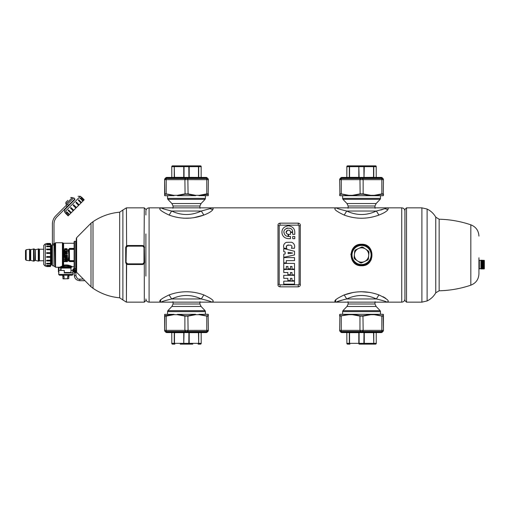 <?xml version="1.0" encoding="UTF-8"?>
<svg xmlns="http://www.w3.org/2000/svg" width="510" height="510" viewBox="0 0 510 510"><rect width="100%" height="100%" fill="white"/><g stroke="black" fill="none" stroke-linecap="round" stroke-linejoin="round"><path stroke-width="0.76" d="M478.928 260.17L479.33 260.17L479.33 268.923L478.928 268.923M478.928 271.314L478.928 257.786M470.832 285.179C460.555 288.66 449.992 290.528 439.148 290.783L439.148 219.217C449.992 219.472 460.555 221.34 470.832 224.821L470.832 285.179C475.938 283.139 478.641 279.372 478.928 273.876L478.928 271.569M404.921 215.022L404.921 300.556L404.921 209.444L406.515 207.851L406.515 302.149L404.921 300.556M404.921 211.032C404.736 209.1 403.671 208.042 401.74 207.851L401.74 302.149C403.671 301.958 404.736 300.9 404.921 298.968L404.921 233.924M484.226 264.339L480.917 264.161L484.341 264.161L484.341 264.932L480.917 264.932L484.226 265.149L484.341 265.691L480.917 265.691L484.226 265.933L484.341 266.411L480.917 266.411L484.226 266.673L484.341 267.068L480.917 267.068L480.917 268.923L484.226 268.923L480.917 268.885M480.917 267.068L484.226 267.03M480.917 266.673L480.917 267.03M480.917 266.411L484.226 266.322M480.917 265.933L480.917 266.322M480.917 265.691L484.226 265.557M480.917 265.149L480.917 265.557M480.917 264.932L484.226 264.76M480.917 264.339L480.917 264.76M480.917 264.161L484.226 263.95L484.226 263.542L480.917 263.542L480.917 263.95M484.226 262.07L480.917 262.032L484.341 262.032L484.341 262.688L480.917 262.688L484.226 262.777L484.341 263.409L480.917 263.542M480.917 263.409L484.226 263.166M480.917 262.777L480.917 263.166M480.917 262.688L484.226 262.427M480.917 262.07L480.917 262.427M480.917 262.032L484.226 261.757L480.917 261.757M480.917 261.452L484.226 261.184L480.917 261.184M480.917 260.935L484.226 260.731L480.917 260.731M480.917 260.54L484.226 260.4L480.917 260.4M480.917 260.285L484.341 260.374L480.917 260.215M484.341 260.374L484.341 268.725M484.341 267.068L480.917 267.342M484.226 267.342L480.917 267.648M480.917 267.909L484.226 267.648M484.226 267.909L480.917 268.164M480.917 268.368L484.226 268.164M484.226 268.368L480.917 268.553M480.917 268.693L484.226 268.553M484.226 268.693L480.917 268.808M298.293 286.843C299.67 286.55 300.333 285.868 300.282 284.803L299.083 284.044L299.083 225.955L298.293 225.159L279.99 225.159L279.193 225.955L279.193 284.044L279.99 284.841L298.293 284.841L299.083 284.044L298.293 284.841L298.293 286.843L279.99 286.843L279.99 284.841M279.193 233.542L279.193 284.044L277.995 284.803C277.944 285.868 278.607 286.55 279.99 286.843M170.748 294.366L169.122 294.92C159.987 299.274 157.552 301.684 161.817 302.149L211.153 302.149C215.418 301.684 212.982 299.274 203.847 294.92C192.27 290.713 180.699 290.713 169.122 294.92L171.666 298.968C163.786 300.881 160.503 301.945 161.817 302.149L149.086 302.149L149.086 207.851C147.148 208.042 146.089 209.1 145.898 211.032L145.898 215.022M161.549 302.143L160.905 302.086M160.35 301.933L160.86 299.51M168.714 295.073L169.122 294.92M211.739 302.124L211.153 302.149C212.466 301.945 209.183 300.881 201.303 298.968C191.422 294.334 181.547 294.334 171.666 298.968L201.303 298.968L203.847 294.92M361.552 265.742C375.411 266.411 375.411 243.589 361.552 244.258C347.692 243.589 347.692 266.411 361.552 265.742M336.619 302.143L335.975 302.086M335.421 301.933L335.931 299.51M343.785 295.073L344.193 294.92C335.057 299.274 332.622 301.684 336.887 302.149L386.223 302.149C390.488 301.684 388.046 299.274 378.917 294.92C367.34 290.713 355.77 290.713 344.193 294.92L353.513 292.396M386.803 302.124L386.223 302.149C387.536 301.945 384.253 300.881 376.374 298.968C366.492 294.334 356.611 294.334 346.73 298.968C338.857 300.881 335.574 301.945 336.887 302.149L211.178 302.149M383.061 296.712L385.77 298.35M360.742 291.688L369.597 292.402M145.898 276.076L145.898 233.924M125.702 247.344L125.702 262.656L126.429 264.103L127.596 264.505L142.717 264.505L144.311 263.625L144.636 262.663L144.311 246.375L142.717 245.495L127.596 245.495L126.429 245.897L125.702 247.344L126.327 247.395L127.596 246.151L142.717 246.151L142.717 245.82L127.596 245.82L127.596 246.151M76.283 270.784L74.658 271.014L73.657 270.383L74.122 270.007L74.122 241.67L74.517 241.275L74.517 268.936L74.122 268.655L74.122 270.007L75.716 270.338L75.716 268.936L74.517 268.936L76.111 268.738L76.27 271.288L76.27 238.712L76.615 237.717L90.997 223.201L90.997 286.798L76.615 272.283L76.615 237.717M76.27 271.288L76.615 272.283M76.111 243.659L76.27 268.63M145.898 300.556L144.311 302.149L144.279 247.363L144.056 246.559L142.717 245.495M142.717 264.505L142.717 263.849L143.992 262.605L144.636 262.663M126.327 262.605L127.596 263.849L127.596 264.18L126.614 263.836L126.04 262.631L126.327 247.395M143.992 262.605L143.992 247.395L142.717 246.151M144.056 246.559L144.311 207.851L126.429 207.851L126.614 246.164L126.04 247.369L126.04 262.631L125.702 262.656M126.429 264.103L126.429 296.38L126.614 263.836M68.136 249.709L68.187 250.71C68.92 253.572 68.92 256.428 68.187 259.29L68.13 259.96L69.526 261.592L74.122 261.592M68.71 253.706L68.761 254.031M68.314 258.277L68.13 259.96L68.914 260.298L69.526 261.592M68.13 260.176L68.372 260.967M74.122 249.364L69.755 249.364L69.755 248.976L68.13 250.04L68.187 250.71L69.36 249.76L69.526 261.254L74.122 261.254M68.13 250.04L69.526 248.408L74.122 248.408M74.122 243.264L63.61 243.264L63.61 265.123A0.797 0.689 -0 0 0 63.049 265.327L63.871 265.812L63.61 265.123C66.294 264.735 68.633 264.983 70.629 265.869L72.273 266.736L74.122 266.736L74.122 268.043M70.629 265.869L70.061 266.609L71.54 267.17L60.824 267.17L63.081 266.609L63.871 265.812C66.243 265.398 68.308 265.659 70.061 266.609L63.081 266.609L60.843 267.163M67.116 260.584L67.562 261.056L67.116 260.655L64.572 260.655L64.279 261.031L64.572 261.649L67.116 261.649L67.116 260.584L64.572 260.584L64.126 261.056L64.572 261.649M67.116 261.649L67.562 261.056M66.09 260.406L66.606 259.641L67.116 260.476L67.116 258.685L67.537 259.112L64.33 259.086L65.841 260.476L66.287 259.284L66.944 259.526L66.593 259.284M65.605 260.406L65.401 259.284L65.758 259.533M67.116 258.685L64.572 258.685L64.152 259.112L64.572 259.641M67.116 260.476L67.537 259.112M64.572 257.779L64.164 257.359L64.572 256.861L67.116 256.861L67.524 257.269L64.343 257.257L64.572 257.779L65.433 257.779L65.847 258.615L65.937 257.684L66.651 257.512L66.23 257.435M66.262 258.188L65.841 258.615L66.262 257.779L67.116 258.615L67.524 257.269M64.164 256.39L64.572 255.057L67.116 255.057L67.524 255.465L64.572 255.242L64.662 256.798L64.164 256.39L64.572 256.798M64.662 256.798L65.063 255.963L65.841 256.798L66.625 255.963L67.116 256.798L67.524 255.465M67.524 253.661L67.116 253.247L64.572 253.47L64.572 254.987L64.171 254.579L64.662 254.802L65.063 253.993L67.116 254.158L67.524 253.75L67.116 253.47L67.524 253.75M65.063 254.579L64.802 254.076L65.063 254.579L64.662 254.987L64.489 253.661L64.171 254.579M64.164 253.661L64.572 253.247L67.116 253.247M67.53 251.755L67.224 251.347L67.352 251.774L64.33 251.079L64.636 252.992L67.53 252.029M67.224 252.431L64.681 253.132L64.164 252.737L67.205 252.036M67.224 251.347L64.438 250.639L64.164 252.737M66.778 250.569L67.365 250.372L66.976 248.682L64.713 248.682L64.33 250.372L64.917 250.569L65.216 249.741L66.581 249.696L66.778 250.569L66.472 249.741M74.122 248.976L69.526 248.746L68.914 249.702L68.971 259.584L68.187 259.29M74.122 248.746L69.526 248.746L69.526 248.408M70.412 266.692L70.061 266.609M67.569 261.139L64.572 261.375L64.572 260.584M67.403 261.547L67.116 261.031L64.572 261.012L67.116 261.031M64.292 261.547L64.483 261.203M66.281 260.017L65.949 260.176L65.937 259.526L66.287 259.284M65.414 260.017L65.752 260.036M64.4 259.603L64.572 259.029L67.116 259.029L64.572 258.685M67.543 260.017L67.027 260.476M67.358 260.406L67.263 259.125L67.205 260.036M66.791 260.406L66.886 259.539L66.6 260.017M67.53 258.188L67.116 256.861M66.619 258.188L67.027 258.36L66.886 257.684L67.263 258.194L67.116 257.136L64.572 256.861M65.427 258.188L65.841 258.36L65.433 257.537L64.164 257.359M64.164 257.269L67.116 257.18M67.524 256.39L67.116 255.057M65.07 256.39L64.802 255.88L64.432 256.383L64.572 255.325L67.116 255.325L67.346 256.377L66.804 256.377L66.886 255.88L66.625 256.39M66.255 256.39L65.994 255.88L66.077 256.377L65.433 256.39M64.572 256.466L64.999 255.701L65.503 255.701L65.701 256.383L65.701 255.88L64.885 255.956L65.758 255.88L65.503 255.637M64.171 255.465L67.116 255.382M67.116 254.158L67.339 253.757L64.968 253.833L67.199 253.75M64.681 253.132L64.598 252.82L67.141 252.118M64.164 252.648L64.464 252.246M64.158 251.143L64.757 251.481L64.598 252.558M64.464 251.558L64.815 251.487L64.815 252.31M64.158 251.054L64.598 250.971M64.438 250.639L64.547 251.226M65.095 250.748L64.681 250.633M65.216 249.945L66.702 249.511L67.008 250.474L66.835 248.937L64.878 248.976L64.681 250.474L64.33 250.372M64.917 250.569L65.038 250.104L64.681 250.569M64.878 248.976L64.458 250.327L64.84 248.944L67.001 248.701M67.365 250.372L66.81 248.976M66.472 249.945L67.008 250.569M65.216 249.741L64.917 250.238M69.36 260.24L68.914 260.298L68.971 259.584L69.755 261.024L74.122 261.024M63.814 265.908L62.972 265.423L62.972 242.958L62.972 265.423L62.411 266.01L62.411 242.728L62.972 242.958M65.401 259.641L64.489 259.201M66.944 258.181L66.651 257.512L65.937 257.684M65.701 257.684L65.701 258.194L65.701 257.684M64.572 257.435L65.459 257.435L64.572 257.18M67.116 256.798L67.199 255.465M66.95 256.383L66.689 255.701L66.07 255.956L66.689 255.637L65.93 255.88L65.847 256.536L65.758 255.88M67.116 253.833L64.968 253.891L64.572 254.662M64.489 254.579L64.572 253.247M67.097 250.187L66.976 248.682M64.968 249.505L66.721 249.505L64.968 249.505L64.968 250.142M63.081 266.609L62.564 265.914M62.819 266.666L62.411 266.01L60.327 266.959L60.652 267.342L60.327 266.959M60.39 267.623L58 267.272L60.116 267.125L60.116 267.52M61.302 266.405L60.633 266.749M65.937 259.526L65.937 260.036M66.944 259.526L66.944 260.036M67.199 257.263L67.205 258.181M65.758 256.383L65.841 256.798L65.93 256.383M64.489 256.383L64.489 255.465M64.489 253.661L67.199 253.661M66.274 251.691L65.478 252.342L65.057 252.099L65.318 251.43L66.274 251.691L65.318 251.43M66.721 249.505L66.721 250.142M55.577 267.272L55.182 266.877L55.182 243.123L55.577 242.728L55.577 267.272L58 267.272L58.408 267.673L58.408 271.83L59.02 272.263M71.54 267.17L71.209 267.501L60.818 267.501L61.047 268.062L70.979 268.062L70.979 272.506L64.26 272.506M66.472 251.806L65.057 251.71M66.478 251.87L65.363 251.583L65.057 252.099M65.407 252.048L66.026 251.761L65.318 252.259L65.153 251.717L65.478 252.342M59.02 270.44L59.02 267.52L58.236 267.208M73.006 274.418L58.682 274.418L58.867 270.44L64.26 270.44L64.26 272.907L73.006 272.907L73.006 274.418L72.21 275.215L67.639 275.215L67.951 275.687L69.028 275.687L69.028 275.292L67.951 275.292M62.66 275.687L63.744 275.687L64.056 276.815L62.864 276.815L62.66 275.687L62.66 275.292L64.056 275.215L59.479 275.215L72.21 275.215M63.744 275.292L63.744 275.687M64.056 276.815L64.056 278.632L62.921 278.632L62.921 277.058L62.921 278.632M68.767 277.058L68.767 278.632L63.163 278.874M64.139 278.874L68.767 278.632M67.951 275.687L67.639 276.815L68.831 276.815L69.028 275.687M67.639 276.815L67.556 278.874M70.979 270.44L72.828 270.44L72.828 272.907M70.973 272.506L70.973 272.907M55.182 266.303L54.946 243.461L54.226 243.461L53.99 266.303L53.99 224.132A10.347 10.347 0 0 1 57.018 216.82L67.154 206.684L66.032 205.555L67.371 204.217L68.499 205.339L67.154 206.684M53.99 265.742L52.396 265.742L52.396 224.132A11.934 11.934 0 0 1 55.896 215.692L66.032 205.555M52.396 264.352L51.599 264.352L51.599 245.648L50.955 244.539L50.49 244.539M51.599 264.352L50.955 265.461L50.955 244.539M50.49 260.916L50.49 246.209M50.49 249.779L46.907 249.779L46.907 249.033L50.49 249.084M50.49 252.667L46.907 252.667L46.506 253.068L46.907 253.457L46.506 253.068L46.907 253.457L46.907 252.686A0.395 0.395 0 0 0 46.506 253.068M50.49 263.791L50.49 260.967L46.907 260.967L46.907 260.227L46.506 260.572A0.395 0.395 0 0 0 46.907 260.967L46.907 260.916M50.49 265.608L50.49 263.931L46.907 263.931L46.907 263.281L46.506 263.536A0.395 0.395 0 0 0 46.907 263.931L46.506 263.536L46.907 263.275L46.506 263.53L46.907 263.785L46.506 263.536M50.49 266.131L46.506 266.144A0.395 0.395 0 0 0 46.907 266.539L50.49 266.539L50.49 265.869L46.907 265.869L46.907 265.334L46.506 265.468A0.395 0.395 0 0 0 46.907 265.869L46.907 265.608M50.49 246.725L46.907 246.725L46.907 246.069L50.49 246.069L50.49 243.461L46.907 243.461A0.395 0.395 0 0 0 46.506 243.856L45.313 243.856L43.726 245.45L43.726 246.617M68.499 205.339L74.887 198.951L73.759 197.829L67.371 204.217M68.13 206.269L74.881 199.518M66.3 208.105L67.855 206.55M64.617 209.782L66.096 208.309M69.277 205.122L72.649 201.75M68.346 215.622L75.869 208.099L73.338 205.568L73.332 205.007L73.899 205.001A0.395 0.395 0 0 0 73.338 205.001M70.871 213.097L68.27 210.63L68.27 210.069A0.395 0.395 0 0 0 68.27 210.63L68.773 210.126L68.27 210.069M71.304 212.664L68.773 210.126M69.188 214.78L66.517 212.389L66.938 211.969L66.517 211.828A0.395 0.395 0 0 0 66.517 212.389L66.517 211.828M69.475 214.493L66.944 211.962M65.58 212.759L65.815 213.084L65.58 212.759A0.395 0.395 0 0 0 65.58 213.327L65.911 212.995L65.58 212.759L65.911 212.989L68.448 215.52M81.421 197.485L81.096 197.242A0.395 0.395 0 0 1 81.657 197.242A0.395 0.395 0 0 0 81.243 197.153L80.37 196.28L78.119 196.28M75.869 208.099L83.857 200.111L81.319 197.58L81.657 197.242L84.188 199.78L81.657 197.242M82.83 201.138L80.159 198.18L79.866 198.473M80.994 202.974L78.463 200.436L78.4 199.939L78.961 199.939A0.395 0.395 0 0 0 78.4 199.939M78.578 205.39L76.047 202.859L76.028 202.311L76.576 202.33M73.172 210.789L70.641 208.258L70.641 207.697A0.395 0.395 0 0 0 70.641 208.258L71.19 207.717L70.641 207.697M73.721 210.248L71.19 207.71M67.129 201.087L66.478 201.737M66.045 202.164L67.804 200.411M83.857 200.111L84.188 199.78M78.463 200.436L78.961 199.939L81.428 202.54M76.047 202.859L76.596 202.311L79.107 204.861M76.43 207.538L73.899 205.001L73.338 205.568A0.395 0.395 0 0 1 73.332 205.007L73.332 205.007M46.907 246.725L46.506 246.47L46.907 246.215L46.506 246.464A0.395 0.395 0 0 1 46.907 246.069L46.907 246.209M46.907 249.779L46.506 249.435L46.907 249.09M50.49 253.457L46.907 253.457M50.49 257.333L46.907 257.333L46.506 256.932A0.395 0.395 0 0 0 46.907 257.333L46.907 256.543L46.506 256.932M50.49 256.543L46.907 256.543M46.907 260.91L46.506 260.572M50.49 260.221L46.907 260.221M50.49 263.275L46.907 263.275M50.49 265.327L46.907 265.327M46.907 266.539L46.907 266.131L45.313 266.144L45.313 243.856M50.49 243.869L46.506 243.856L46.907 243.461M46.907 244.672L46.506 244.532A0.395 0.395 0 0 1 46.907 244.131L46.907 244.666L50.49 244.672M43.726 264.365L43.726 245.45M43.726 248.689L43.726 249.231L39.461 249.231L39.461 260.769L43.726 260.769L43.726 249.938M25.5 251.067L25.5 259.482L25.5 251.067M75.913 272.372L75.913 275.521C76.806 278.352 78.106 279.55 79.815 279.123L79.815 280.71L84.195 280.71M75.913 275.521L75.117 275.853L74.32 275.515C74.619 278.645 76.449 280.379 79.815 280.71M76.111 266.724L76.111 266.341M73.657 270.383L73.325 269.446L74.122 268.655M76.111 268.738L76.111 268.305M75.576 271.014L76.111 270.007M74.517 241.275L75.716 241.275L75.716 268.725L74.517 268.725L74.122 268.158M74.658 271.014L74.517 269.019L74.122 268.738M344.193 294.92L346.73 298.968L376.374 298.968L378.917 294.92M368.66 263.058L371.229 259.666M368.456 246.763L361.552 244.258M350.848 254.101L352.429 260.674M361.552 265.347C374.901 265.99 374.901 244.009 361.552 244.653C348.209 244.009 348.209 265.99 361.552 265.347A10.347 10.347 0 0 0 371.898 255A10.347 10.347 0 0 0 361.552 244.653A10.347 10.347 0 0 0 351.211 255A10.347 10.347 0 0 0 361.552 265.347M353.245 249.537A9.945 9.945 0 0 1 367.022 246.687A9.945 9.945 0 0 1 369.865 260.463A9.945 9.945 0 0 1 356.088 263.313A9.945 9.945 0 0 1 353.245 249.537M366.798 247.018A9.55 9.55 0 0 1 369.533 260.247A9.55 9.55 0 0 1 356.305 262.981A9.55 9.55 0 0 1 353.577 249.753A9.55 9.55 0 0 1 366.798 247.018M354.131 257.875L354.699 250.958A7.956 7.956 0 0 1 355.355 250.008L361.628 247.044A7.956 7.956 0 0 1 362.776 247.14L368.481 251.086A7.956 7.956 0 0 1 368.972 252.125L368.411 259.042A7.956 7.956 0 0 1 367.755 259.992L361.482 262.956A7.956 7.956 0 0 1 360.328 262.86L354.628 258.914A7.956 7.956 0 0 1 354.131 257.875L354.418 254.413A7.159 7.159 0 0 1 368.099 252.093A7.159 7.159 0 0 1 357.478 260.89A7.159 7.159 0 0 1 354.418 254.413L354.699 250.958M362.776 247.14L368.481 251.086M368.972 252.125L368.411 259.042M367.755 259.992L361.482 262.956M360.328 262.86L354.628 258.914M355.355 250.008L361.628 247.044M401.74 302.149L383.201 302.149M354.877 302.149L375.481 302.149L375.079 301.754M206.741 315.76L208.003 315.926L208.169 314.338L199.072 314.338L208.208 316.27L208.367 314.683A0.395 0.395 0 0 0 207.972 314.287L203.79 314.287M208.169 314.338L208.367 314.683L208.169 314.338A0.395 0.395 -90 0 0 207.972 314.287L203.955 314.287M208.01 331.334L207.882 331.481A1.594 1.594 0 0 0 208.367 330.34L207.468 331.608M185.079 315.76L184.894 316.104L188.075 316.104L195.7 314.683L195.502 314.287L177.384 314.338L177.27 314.683L177.467 314.287L185.079 315.76L187.89 315.76L195.585 314.338L195.7 314.683L199.155 314.683L198.951 314.287L199.155 314.683L206.779 316.104L206.779 330.34L207.2 330.359L206.754 331.481L207.882 331.481L207.245 332.118A1.594 1.594 0 0 1 206.116 332.59A1.594 1.594 0 0 0 207.245 332.118L208.329 330.359L207.2 330.359M165.087 331.481L165.724 332.118L165.068 331.462L166.215 331.481L165.087 331.481A1.594 1.594 0 0 1 164.602 330.34L165.087 331.481A1.594 1.594 0 0 1 164.602 330.34L165.769 330.359L166.853 332.118L187.61 332.118L187.049 332.59A1.594 0.797 -90 0 0 187.61 332.118L207.245 332.118M201.208 332.59L205.555 332.59L206.754 331.481L206.779 330.34L187.61 330.359L187.61 332.118M187.61 330.359L185.359 330.359L185.359 331.481L187.846 331.462A1.594 0.797 -90 0 0 188.075 330.34L187.89 315.76M185.359 330.359L184.894 330.34L185.124 331.462L166.426 331.462A1.594 0.797 -90 0 1 166.19 330.34L165.769 330.359M165.724 332.118L166.853 332.59A1.594 1.594 0 0 1 165.724 332.118L166.853 332.118A1.594 0.797 -90 0 0 167.414 332.59L175.051 332.59L167.414 332.59M189.216 332.59L174.496 332.59M206.116 332.59L185.92 332.59L185.124 331.462M197.918 332.59L194.68 332.59L197.918 332.59M178.283 332.59L175.051 332.59L178.283 332.59M171.762 332.59L171.813 343.332A0.797 0.746 90 0 0 172.558 344.129A0.797 0.797 0 0 1 171.762 343.332L174.484 343.332L174.484 332.647L183.759 332.647L183.759 343.332L174.484 343.332A0.797 0.395 90 0 0 174.885 344.129L172.558 344.129A0.797 0.797 0 0 1 171.762 343.332A0.797 0.797 0 0 0 172.558 344.129A0.797 0.797 0 0 1 171.762 343.332M198.702 332.647L198.702 343.332L201.15 343.332A0.797 0.746 90 0 1 200.411 344.129A0.797 0.797 0 0 0 201.208 343.332L201.157 332.59M192.774 344.129L180.196 344.129M201.208 343.332A0.797 0.797 0 0 1 200.411 344.129L198.084 344.129A0.797 0.395 -90 0 0 198.486 343.332L189.204 343.332L189.204 332.647L198.486 332.647L198.702 343.332A0.797 0.618 90 0 1 198.084 344.129M164.819 315.76L173.897 314.338L164.8 314.338L164.602 314.683A0.395 0.395 -90 0 1 164.998 314.287A0.395 0.395 90 0 0 164.8 314.338L164.602 330.34L164.602 316.104L166.19 316.104L166.19 330.34L184.894 330.34L184.894 316.104L177.27 314.683L173.814 314.683L174.012 314.287L173.814 314.683L166.164 316.117M208.15 315.76L208.367 330.34M166.222 315.76L166.19 316.104M164.8 314.338L164.602 316.104M381.811 315.76L383.074 315.926L383.239 314.338L374.136 314.338L383.278 316.27L383.437 314.683A0.395 0.395 0 0 0 383.042 314.287L340.068 314.287A0.395 0.395 90 0 0 339.87 314.338L339.673 330.34L340.157 331.481L341.279 331.481L340.138 331.462A1.594 1.594 0 0 1 339.673 330.34L340.839 330.359L341.923 332.118L362.68 332.118L362.119 332.59A1.594 0.797 -90 0 0 362.68 332.118L382.309 332.118A1.594 1.594 0 0 1 381.187 332.59A1.594 1.594 0 0 0 382.309 332.118L382.946 331.481L382.532 331.608M379.019 314.287L341.834 314.287M383.437 316.104L383.437 330.34L382.972 331.462A1.594 1.594 0 0 0 383.437 330.34L383.214 315.76M360.149 315.76L359.964 316.104L363.145 316.104L370.77 314.683L370.572 314.287L352.455 314.338L352.34 314.683L352.537 314.287L360.149 315.76L362.961 315.76L370.655 314.338L370.77 314.683L374.225 314.683L374.021 314.287L374.225 314.683L381.843 316.104L381.843 330.34L382.27 330.359L381.843 330.34L382.27 330.359L381.824 331.481L382.972 331.462L382.309 332.118M383.08 331.334L383.392 330.359L382.27 330.359M376.221 332.59L373.773 332.59L373.773 343.332L376.221 343.332A0.797 0.746 90 0 1 375.481 344.129A0.797 0.797 0 0 0 376.278 343.332L376.221 332.59L380.626 332.59L381.824 331.481L381.843 330.34L362.68 330.359L362.68 332.118M362.68 330.359L360.43 330.359L360.43 331.481L362.91 331.462A1.594 0.797 -90 0 0 363.145 330.34L362.961 315.76M360.43 330.359L359.964 330.34L360.194 331.462L341.496 331.462A1.594 0.797 -90 0 1 341.26 330.34L340.839 330.359M340.138 331.462A1.594 1.594 0 0 1 339.673 330.34A1.594 1.594 0 0 0 340.138 331.462M340.795 332.118L341.923 332.59A1.594 1.594 0 0 1 340.795 332.118L340.157 331.481L340.795 332.118L341.923 332.118A1.594 0.797 -90 0 0 342.484 332.59L350.16 332.59L342.484 332.59M360.194 331.462L360.991 332.59L349.337 332.59M381.187 332.59L360.991 332.59M359.104 332.59L364.287 332.59M350.16 332.59L353.315 332.59L350.16 332.59M369.795 332.59L372.944 332.59L369.795 332.59M346.832 332.59L346.883 343.332A0.797 0.746 90 0 0 347.629 344.129L348.457 344.129M349.949 344.129L347.629 344.129A0.797 0.797 0 0 1 346.832 343.332A0.797 0.797 0 0 0 347.629 344.129A0.797 0.797 0 0 1 346.832 343.332L349.554 343.332L349.554 332.647L358.83 332.647L358.83 343.332L349.554 343.332A0.797 0.395 90 0 0 349.949 344.129A0.797 0.618 90 0 1 349.331 343.332L349.331 332.647M364 332.647L363.879 344.129L373.154 344.129L359.231 344.129A0.797 0.395 -90 0 1 358.83 343.332L359.231 344.129M375.481 344.129L373.154 344.129A0.797 0.395 -90 0 0 373.556 343.332L364.274 343.332L364.274 332.647L373.556 332.647L373.773 343.332A0.797 0.618 90 0 1 373.154 344.129M341.235 316.117L341.26 330.34L359.964 330.34L359.964 316.104L352.34 314.683L348.885 314.683L349.082 314.287L348.885 314.683L339.673 316.104L339.673 314.683A0.395 0.395 -90 0 1 340.068 314.287M339.889 315.76L341.292 315.76L341.26 316.104M341.292 315.76L348.967 314.338L339.87 314.338L339.673 314.683L339.87 314.338M383.239 314.338L383.437 314.683A0.395 0.395 0 0 0 383.042 314.287A0.395 0.395 -90 0 1 383.239 314.338L383.437 314.683M279.99 223.157C278.607 223.45 277.944 224.132 277.995 225.197L279.193 225.955L279.99 225.159L279.99 223.157L298.293 223.157L298.293 225.159M300.282 284.803L300.282 225.197C300.333 224.132 299.67 223.45 298.293 223.157M344.193 215.08L346.73 211.032C356.611 215.666 366.492 215.666 376.374 211.032L385.063 208.66C386.529 208.099 386.911 207.831 386.223 207.851L336.887 207.851C332.622 208.316 335.057 210.726 344.193 215.08C355.763 219.287 367.34 219.287 378.917 215.08C383.75 213.18 386.733 211.382 387.861 209.693C388.607 208.424 388.065 207.806 386.223 207.851L386.363 207.851M388.142 209.164L387.931 209.591M335.21 208.182L335.714 207.965M336.23 207.882L336.619 207.857M203.847 215.08L201.303 211.032L209.999 208.66C211.459 208.099 211.841 207.831 211.153 207.851L161.817 207.851C157.552 208.316 159.987 210.726 169.122 215.08C180.699 219.287 192.27 219.287 203.847 215.08C208.679 213.18 211.663 211.382 212.791 209.693C213.537 208.424 212.995 207.806 211.153 207.851L211.28 207.851M160.14 208.182L160.644 207.965M161.16 207.882L161.549 207.857M183.53 218.223L191.014 218.089M193.647 217.751L203.847 215.073M213.072 209.176L212.855 209.591M378.917 215.08L376.374 211.032L346.73 211.032C338.857 209.119 335.574 208.054 336.887 207.851C335.574 208.054 338.857 209.119 346.73 211.032M163.927 209.011L161.817 207.851L173.075 207.851L173.075 206.002L199.894 206.002L199.894 207.851L348.145 207.851L348.145 206.002L374.965 206.002L374.965 207.851L386.223 207.851L385.063 208.66L387.861 209.693M169.122 215.08L171.666 211.032C181.541 215.666 191.422 215.666 201.303 211.032L171.666 211.032L169.549 210.605M149.086 207.851L161.817 207.851C160.503 208.054 163.786 209.119 171.666 211.032M341.649 195.712L383.042 195.712A0.395 0.395 -90 0 0 383.239 195.661L383.437 179.66L382.953 178.519L381.824 178.519L382.972 178.538A1.594 1.594 0 0 1 383.437 179.66L382.27 179.641L381.187 177.882L360.43 177.882L360.991 177.41A1.594 0.797 90 0 0 360.43 177.882L340.795 177.882A1.594 1.594 0 0 1 341.923 177.41A1.594 1.594 0 0 0 340.795 177.882L340.157 178.519L340.572 178.392M341.292 194.24L340.03 194.074L339.87 195.661L348.967 195.661L339.826 193.73L339.673 195.317A0.395 0.395 0 0 0 340.068 195.712L383.042 195.712A0.395 0.395 90 0 0 383.437 195.317L383.437 193.896L381.843 193.896L381.843 179.66L382.27 179.641M362.961 194.24L363.145 193.896L359.964 193.896L352.34 195.317L352.537 195.712L370.655 195.661L370.77 195.317L370.572 195.712L362.961 194.24L360.149 194.24L352.455 195.661L352.34 195.317L348.885 195.317L349.082 195.712L348.885 195.317L341.26 193.896L341.26 179.66L339.673 179.66L340.138 178.538A1.594 1.594 0 0 0 339.673 179.66L340.795 177.882M382.972 178.538A1.594 1.594 0 0 1 383.437 179.66A1.594 1.594 0 0 0 382.972 178.538L382.309 177.882L381.187 177.882A1.594 0.797 90 0 0 380.626 177.41L376.221 177.41L376.221 166.668A0.797 0.746 -90 0 0 375.481 165.871L347.629 165.871L359.231 165.871L359.104 166.668L373.556 166.668L373.543 177.41L364.287 177.41L373.773 177.352L373.773 166.668L376.278 166.668A0.797 0.797 0 0 0 375.481 165.871A0.797 0.797 0 0 1 376.278 166.668M340.03 178.666L340.138 178.538A1.594 1.594 0 0 0 339.673 179.66L339.889 194.24M340.839 179.641L341.279 178.519L340.157 178.519M341.923 177.41L342.484 177.41L341.279 178.519L341.26 179.66L360.43 179.641L360.43 177.882M360.43 179.641L362.68 179.641L362.68 178.519L360.194 178.538A1.594 0.797 90 0 0 359.964 179.66L360.149 194.24M362.68 179.641L363.145 179.66L362.91 178.538L381.614 178.538A1.594 0.797 90 0 1 381.843 179.66L363.145 179.66L363.145 193.896L370.77 195.317L374.225 195.317L374.021 195.712L374.225 195.317L381.869 193.883M382.953 178.519L381.187 177.41L342.484 177.41M362.91 178.538L362.119 177.41L358.817 177.41M346.832 177.41L346.883 166.668L358.83 166.668L358.83 177.352L349.554 177.352L349.554 166.668A0.797 0.395 90 0 1 349.949 165.871A0.797 0.618 -90 0 0 349.331 166.668L349.331 177.352M364 177.352L363.879 165.871A0.797 0.395 90 0 1 364.274 166.668L364.006 177.41M346.832 166.668L346.832 177.352L346.832 166.668A0.797 0.797 0 0 1 347.629 165.871A0.797 0.746 -90 0 0 346.883 166.668L346.832 166.668M363.879 165.871L373.154 165.871A0.797 0.618 -90 0 1 373.773 166.668L373.556 166.668A0.797 0.395 -90 0 0 373.154 165.871M374.646 165.871L375.481 165.871M381.187 177.41A1.594 1.594 0 0 1 382.309 177.882L382.309 177.882M383.214 194.24L381.811 194.24L381.843 193.896M381.811 194.24L374.136 195.661L383.239 195.661L383.437 195.317L383.239 195.661M339.87 195.661L339.673 195.317A0.395 0.395 0 0 0 340.068 195.712A0.395 0.395 90 0 1 339.87 195.661L339.673 195.317M166.222 194.24L164.959 194.074L164.8 195.661L173.897 195.661L164.755 193.73L164.602 195.317A0.395 0.395 0 0 0 164.998 195.712L169.014 195.712M164.819 194.24L164.602 179.66L165.501 178.392M187.89 194.24L188.075 193.896L184.894 193.896L177.27 195.317L177.467 195.712L195.585 195.661L195.7 195.317L195.502 195.712L187.89 194.24L185.079 194.24L177.384 195.661L177.27 195.317L173.814 195.317L174.012 195.712L173.814 195.317L166.19 193.896L166.19 179.66L164.602 179.66L165.068 178.538A1.594 1.594 0 0 0 164.602 179.66L164.602 193.896M165.769 179.641L166.215 178.519L166.19 179.66L185.359 179.641L185.359 178.519L187.61 178.519L187.61 179.641L206.779 179.66L207.2 179.641L206.754 178.519L207.882 178.519A1.594 1.594 0 0 1 208.367 179.66L207.882 178.519L206.754 178.519L206.116 177.882L185.359 177.882L185.92 177.41A1.594 0.797 90 0 0 185.359 177.882L165.724 177.882A1.594 1.594 0 0 1 166.853 177.41A1.594 1.594 0 0 0 165.724 177.882L165.087 178.519L165.724 177.882M164.959 178.666L165.087 178.519A1.594 1.594 0 0 0 164.602 179.66M166.853 177.41L167.414 177.41L166.215 178.519L165.087 178.519M187.61 179.641L185.359 179.641M208.15 194.24L199.072 195.661L208.169 195.661L208.367 195.317A0.395 0.395 90 0 1 207.972 195.712A0.395 0.395 -90 0 0 208.169 195.661L208.367 179.66A1.594 1.594 0 0 0 207.901 178.538L207.901 178.538A1.594 1.594 0 0 1 208.367 179.66L207.2 179.641M207.245 177.882L206.116 177.41A1.594 1.594 0 0 1 207.245 177.882L206.116 177.882A1.594 0.797 90 0 0 205.555 177.41L201.157 177.41L201.15 166.668A0.797 0.746 -90 0 0 200.411 165.871L172.558 165.871L184.161 165.871L184.034 166.668L198.486 166.668L198.473 177.41L189.216 177.41L205.555 177.41M167.414 177.41L198.473 177.41M206.799 193.883L199.155 195.317L198.951 195.712L199.155 195.317L195.7 195.317L188.075 193.896L187.846 178.538L187.049 177.41L183.753 177.41M174.267 177.41L174.981 177.41M198.702 177.41L189.204 177.352L189.204 166.668A0.797 0.395 90 0 0 188.808 165.871L188.929 177.352M174.261 177.352L174.261 166.668L171.813 166.668A0.797 0.746 -90 0 1 172.558 165.871A0.797 0.797 0 0 0 171.762 166.668L171.813 177.41M199.576 165.871L200.411 165.871A0.797 0.797 0 0 1 201.208 166.668L198.486 166.668A0.797 0.395 -90 0 0 198.084 165.871A0.797 0.618 -90 0 1 198.702 166.668L198.702 177.352M208.169 195.661L208.367 193.896L206.779 193.896L206.779 179.66A1.594 0.797 90 0 0 206.544 178.538L206.754 178.519M206.741 194.24L206.779 193.896M185.079 194.24L184.894 179.66A1.594 0.797 90 0 1 185.124 178.538L185.359 177.882M164.8 195.661L164.602 195.317A0.395 0.395 0 0 0 164.998 195.712A0.395 0.395 90 0 1 164.8 195.661L164.602 195.317M288.348 238.648L290.496 238.648L290.496 236.5L288.583 236.5L288.583 234.351L290.496 234.351L290.496 232.464L292.644 232.439L292.638 234.351L294.786 234.351L294.786 232.209C294.678 228.55 292.53 226.402 288.348 225.771C283.554 226.644 281.456 229.232 282.049 233.542L282.145 233.924C282.974 236.742 285.045 238.317 288.348 238.648C284.873 238.272 282.776 236.57 282.049 233.542M294.512 281.157L283.764 281.157L283.764 284.178L294.512 284.178L294.512 281.157L294.512 284.178M294.786 238.648L292.683 238.648L292.683 236.5L294.786 236.5L294.786 238.648M288.52 244.94L287.168 245.329L290.56 245.112C292.109 245.852 292.377 246.904 291.363 248.268L294.442 248.268L294.697 246.732C294.646 244.609 293.62 243.111 291.618 242.237L286.282 242.339C283.815 243.665 283.044 245.629 283.968 248.223L286.971 248.402C285.995 247.312 286.059 246.285 287.168 245.329L286.276 246.942M283.764 257.32L283.764 254.197L285.147 253.974L285.147 251.94L283.764 251.685L283.764 248.587L294.512 251.264L294.512 254.949L283.764 257.32L294.512 254.949M286.301 262.892L286.301 260.635L294.512 260.629L294.512 257.601L283.764 257.601L283.764 262.892L286.301 262.892M294.499 269.031L294.499 263.415L283.764 263.415L283.764 269.031L286.32 269.031L286.32 266.437L287.94 266.437L287.94 268.764L290.477 268.764L290.477 266.437L291.975 266.437L291.975 269.031L294.499 269.031M283.764 272.525L283.764 269.503L294.499 269.503L294.499 274.839L291.981 274.839L291.975 272.525L290.419 272.525L290.419 274.686L287.882 274.686L287.882 272.525L283.764 272.525M294.512 280.659L294.512 275.33L283.764 275.33L283.764 278.352L287.882 278.352L287.882 280.513L290.419 280.513L290.419 278.352L291.975 278.352L291.975 280.659L294.512 280.659M299.083 233.542L299.083 225.955L300.282 225.197M291.981 274.839L291.975 272.525M283.579 246.821L283.968 248.223M290.56 245.112C292.115 245.852 292.383 246.904 291.363 248.268M286.282 242.339L291.618 242.237C293.626 243.117 294.652 244.615 294.697 246.732M292.644 232.439L292.638 234.351M284.299 233.631L284.07 232.534M286.505 228.333L287.442 228.008M290.215 228.34L290.687 228.607M287.264 234.058L286.671 233.542C284.236 230.871 290.164 228.365 290.483 231.973L292.638 231.973C292.804 225.713 281.679 227.874 284.268 233.542C284.841 235.231 286.123 236.219 288.118 236.493C286.301 236.264 285.065 235.41 284.414 233.924M286.225 232.49L287.442 230.265M287.277 225.86L289.387 225.853M294.767 231.687L294.786 232.209M288.118 236.493L288.118 234.339L286.671 233.542M283.764 248.587L294.512 251.264M285.147 253.974L283.764 254.197M292.625 253.068L288.112 253.617L288.112 252.342L292.625 253.043L288.112 253.617M382.36 209.584L380.696 210.063M211.178 207.851L209.999 208.66L212.791 209.693M337.442 301.576L344.62 299.395M80.159 198.18L80.159 198.18A0.395 0.395 0 0 1 80.72 198.18L80.299 198.6M435.769 292.81L435.769 217.19C433.717 213.594 430.829 210.879 427.112 209.043L427.112 300.957C430.829 299.121 433.717 296.406 435.769 292.81L439.148 290.783M427.112 300.957L421.904 302.149L421.904 207.851L406.515 207.851M277.995 284.803L277.995 225.197M122.884 294.468L122.884 210.031L119.678 212.192L119.678 297.808L122.884 299.969L122.884 294.468M122.884 299.969L126.429 302.149L126.429 296.38M119.678 297.808C109.962 296.935 101.076 293.76 93.005 288.297L93.005 221.703C101.076 216.24 109.962 213.065 119.678 212.192M127.596 264.505L127.596 264.18L142.717 264.18L144.056 263.44M142.717 263.849L127.596 263.849M143.992 247.395L144.636 247.337M127.596 245.495L126.614 246.164M71.011 266.864L71.674 266.354M67.116 258.615L67.027 258.264M67.027 258.615L67.116 258.264M67.027 256.798L67.027 256.466M64.572 255.057L64.572 255.382M67.116 261.286L64.572 261.286M64.572 259.284L65.401 259.284M74.122 260.635L69.755 260.635M69.755 249.364L69.36 249.76M64.572 253.585L67.116 253.585M58.624 271.945L58.408 267.673M60.556 267.782L61.047 268.062L61.047 270.44M60.677 270.44L60.677 268.062M52.396 245.004L53.99 245.004L52.396 245.004M52.396 243.895L53.99 243.895M65.809 213.091L65.58 213.327A0.395 0.395 0 0 1 65.484 212.906L64.617 212.039L80.37 196.286M66.727 204.861L65.879 204.019L72.35 197.548L70.667 197.548M76.028 202.311A0.395 0.395 0 0 1 76.596 202.311L76.576 202.323M39.251 249.173L38.907 248.956L38.907 261.043L39.251 260.827L39.461 249.231M38.275 248.861L38.275 261.139L35.458 260.387L35.458 249.613L38.907 248.956M35.145 249.569L34.164 248.956L34.164 261.043L35.145 260.431L35.458 249.613M33.532 248.861L33.532 261.139L30.715 260.387L30.715 249.613L34.164 248.956M30.402 249.569L30.09 260.629L30.715 249.613M30.09 249.371L29.554 249.256L29.554 260.744L26.182 260.266L25.5 259.482M29.554 249.256L26.182 249.734L26.182 260.266M46.506 249.428A0.395 0.395 0 0 1 46.907 249.033L46.907 249.084M75.907 272.372A0.797 0.331 180 0 1 75.811 272.493A0.797 0.331 180 0 1 74.964 272.659A0.797 0.331 180 0 1 74.326 272.372L74.32 275.515M76.366 271.836A2.588 1.084 180 0 1 72.828 271.397M76.27 271.141A2.588 1.084 180 0 1 72.828 270.67M76.111 268.33L75.716 268.725L76.111 268.655M167.86 310.666L167.548 311.623L205.422 311.623L205.103 310.666L167.86 310.666L171.902 306.465L173.075 303.998L199.894 303.998L199.894 302.149M171.902 306.465L201.067 306.465L199.894 303.998M206.544 331.462L187.846 331.462M174.261 332.647L174.261 343.332A0.797 0.618 90 0 0 174.885 344.129M184.034 332.647L183.759 343.332A0.797 0.395 -90 0 0 184.161 344.129L184.034 343.332L189.204 343.332A0.797 0.395 90 0 1 188.808 344.129L188.929 332.647M208.003 315.926L208.208 316.27M164.602 314.683A0.395 0.395 -90 0 1 164.998 314.287M374.965 302.149L374.965 303.998L348.145 303.998L346.972 306.465L342.93 310.666L380.173 310.666L376.138 306.465L346.972 306.465M380.173 310.666L380.492 311.623L342.612 311.623L342.612 314.287M382.972 331.462A1.594 1.594 0 0 0 383.437 330.34M381.614 331.462L362.91 331.462M359.104 332.647L359.104 343.332L364.274 343.332A0.797 0.395 90 0 1 363.879 344.129M383.074 315.926L383.278 316.27M380.173 199.333L380.492 198.377L342.612 198.377L342.93 199.333L380.173 199.333L376.138 203.535L346.972 203.535L348.145 206.002M341.496 178.538L360.194 178.538M359.104 177.352L358.83 166.668A0.797 0.395 -90 0 1 359.231 165.871M340.03 194.074L339.826 193.73M171.902 203.535L201.067 203.535L205.103 199.333L167.86 199.333L171.902 203.535L173.075 206.002M167.86 199.333L167.548 198.377L205.422 198.377L205.422 195.712M166.426 178.538L185.124 178.538M187.846 178.538L206.544 178.538M184.034 177.352L184.034 166.668L174.484 166.668A0.797 0.395 90 0 1 174.885 165.871A0.797 0.618 -90 0 0 174.261 166.668L174.484 177.352L183.759 177.352L183.759 166.668A0.797 0.395 -90 0 1 184.161 165.871M200.411 165.871A0.797 0.797 0 0 1 201.208 166.668M172.558 165.871A0.797 0.797 0 0 0 171.762 166.668M164.959 194.074L164.755 193.73M479.33 260.412L480.917 260.412M479.33 268.687L480.917 268.687M421.904 302.149L406.515 302.149M421.904 207.851L427.112 209.043M439.148 219.217L435.769 217.19M470.832 224.821C475.938 226.861 478.641 230.628 478.928 236.124M149.086 302.149C147.148 301.958 146.089 300.9 145.898 298.968M144.311 207.851L145.898 209.444M126.429 207.851L122.884 210.031M93.005 221.703L90.997 223.201M93.005 288.297L90.997 286.798M144.311 302.149L126.429 302.149M63.61 243.264L63.049 243.028M72.273 266.736L71.623 267.068M55.577 242.728L62.411 242.728M71.209 267.501L70.979 268.062M58.867 272.289L58.408 271.83M70.233 272.506L70.233 272.907M58.682 274.418L59.479 275.215M50.955 265.461L50.49 265.461M52.396 245.648L51.599 245.648M54.946 266.539L54.226 266.539M64.617 212.039L64.617 209.788M73.198 198.39L72.35 197.548M65.879 204.019L65.879 202.33M68.111 215.857L65.58 213.327L68.111 215.857M83.251 200.71L80.72 198.18M26.182 249.734L25.5 250.518M30.09 260.629L29.554 260.744M34.164 261.043L33.532 261.139M38.907 261.043L38.275 261.139M45.313 266.144L43.726 264.55M50.49 244.131L46.907 244.131M79.815 279.123L82.62 279.123M72.828 271.664L76.557 272.206M72.528 270.166L74.122 268.132M75.716 241.275L76.111 241.67M76.27 268.611L76.111 268.132M348.024 301.754L347.629 302.149M200.009 301.754L200.411 302.149M172.954 301.754L172.558 302.149M173.075 303.998L173.075 302.149M167.548 314.287L167.548 311.623M205.422 314.287L205.422 311.623M205.103 310.666L201.067 306.465M374.965 303.998L376.138 306.465M380.492 311.623L380.492 314.287M342.612 311.623L342.93 310.666M348.145 302.149L348.145 303.998M401.74 207.851L386.248 207.851M348.024 208.246L347.629 207.851M375.079 208.246L375.481 207.851M376.138 203.535L374.965 206.002M380.492 195.712L380.492 198.377M342.612 195.712L342.612 198.377M342.93 199.333L346.972 203.535M172.954 208.246L172.558 207.851M200.009 208.246L200.411 207.851M167.548 198.377L167.548 195.712M205.422 198.377L205.103 199.333M199.894 206.002L201.067 203.535"/></g></svg>
